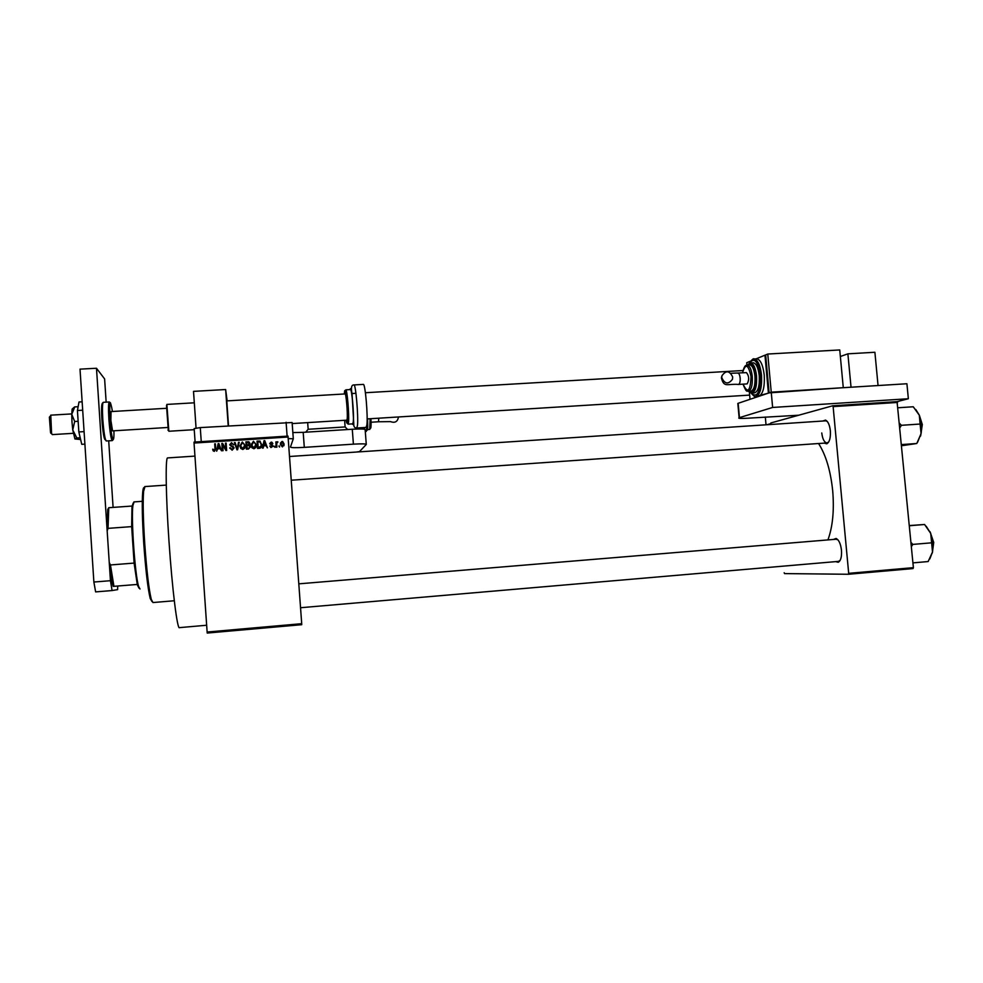 <?xml version="1.0" encoding="UTF-8"?>
<svg xmlns="http://www.w3.org/2000/svg" width="983" height="983" viewBox="0 0 983 983"><rect width="100%" height="100%" fill="white"/><g stroke="black" fill="none" stroke-linecap="round" stroke-linejoin="round"><path stroke-width="1.47" d="M822.82 421.031L825.536 420.097C828.03 421.326 829.64 424.889 830.352 430.787C830.733 437.877 829.529 442.227 826.752 443.812L824.245 443.124M821.763 432.962C822.55 439.057 824.245 442.387 826.875 442.94L828.657 442.043M833.4 539.446L836.103 538.463C838.868 539.827 840.662 543.746 841.473 550.222C841.866 556.82 840.784 560.838 838.216 562.276L835.661 561.637M838.302 561.404L840.084 560.47M206.651 625.249L179.545 627.621C177.407 630.73 172.209 589.517 168.965 540.969C165.857 495.948 165.341 458.164 167.515 457.918L167.774 457.894M827.932 539.9C832.724 526.765 834.309 510.398 832.699 490.8C830.598 470.734 825.892 454.969 818.569 443.517M288.13 437.03L194.044 443.05L194.02 442.092L288.019 436.096L301.707 623.689L301.744 624.697L207.229 633.052L207.13 632.032L301.707 623.689M279.504 445.963L279.577 447.007L278.828 446.012L279.467 447.019M276.69 444.439L276.887 447.191L276.211 447.228L275.83 441.92L276.555 442.719L277.956 441.969L276.727 443.345L276.776 447.191M274.884 446.27L274.957 447.314L274.208 446.307L274.847 447.314M273.102 445.803L270.939 447.56L269.821 446.024L271.591 446.86L272.438 445.975L269.76 443.738L271.849 442.203L272.844 443.542L271.247 442.878L270.423 443.591L272.082 444.439L273.028 446.552M263.641 445.852L263.211 448.076L262.498 448.125L264.034 440.679L264.746 440.63L267.425 447.806L265.975 445.704L263.641 445.852M253.983 448.776L251.955 447.756L251.107 445.287L253.454 441.256L256.33 444.857L255.85 447.523L253.983 448.776M242.826 449.501L240.786 448.481L239.938 445.999L242.297 441.981L245.185 445.582L244.693 448.26L242.826 449.501M214.355 451.357L213.25 450.914L212.709 449.157L214.085 450.472L215.031 449.895L214.699 443.849L215.388 443.8L215.732 448.801L214.355 451.357M194.044 443.05L207.13 632.032M217.747 448.838L216.592 451.123L218.152 443.628L218.877 443.579L221.568 450.792L220.106 448.678L217.747 448.838M222.625 444.808L223.043 450.693L222.355 450.742L221.839 443.382L222.563 443.333L225.869 449.047L225.451 443.149L226.139 443.112L226.655 450.46L225.918 450.509L222.625 444.808M234.114 447.929L232.135 450.202L229.703 447.867L232.135 449.342L233.438 447.99L229.678 444.808L231.484 442.669L233.696 444.734L231.57 443.53L230.636 445.52L232.959 446.245L234.114 447.929L232.959 446.245M239.225 442.264L237.603 449.747L236.94 449.796L234.396 442.583L235.097 442.534L237.161 448.912L238.513 442.313L239.225 442.264M250.432 446.749L248.515 449.034L246.414 449.17L245.897 441.846L248.859 441.785L250.001 443.431L249.375 445.016L250.432 447.228M261.847 444.451C262.166 446.515 261.404 447.806 259.549 448.322L257.571 448.445L257.042 441.121L260.016 441.072L261.81 445.901M284.099 443.997L282.428 446.921L280.352 444.291L282.649 441.502L284.099 443.997L283.927 445.729M913.035 568.579L848.366 574.269L848.685 573.335L913.391 567.646L913.035 568.579M784.164 572.757L784.569 573.593L848.366 574.269M770.684 424.496L770.869 422.96L832.65 405.795L897.049 401.642L913.391 567.646M897.565 402.452L833.129 406.618L848.685 573.335M833.129 406.618L832.65 405.795M837.971 539.851L836.029 539.237M827.342 421.51L825.745 420.835L289.543 456.493M212.942 450.374L212.709 449.157M212.819 449.514L213.434 449.391M213.594 449.968L214.331 450.497M214.429 450.853L215.031 449.895M215.13 450.251L214.699 443.849M214.798 444.218L215.412 444.181M216.764 451.111L218.152 443.628M218.251 443.997L218.877 443.579M218.963 443.947L221.519 450.792M217.907 447.953L219.909 448.199L218.619 444.365L217.907 447.953L219.823 447.83M222.404 450.742L221.839 443.382M221.925 443.763L222.563 443.333M222.649 443.714L225.869 449.047M225.93 449.403L225.451 443.149M225.525 443.53L226.164 443.48M229.764 448.223L230.378 447.72M230.44 448.088L232.135 449.342M232.185 449.686L233.438 447.99M231.484 442.669L229.678 444.808M231.533 443.038L233.684 444.734M230.686 445.889L233.008 446.614M235.146 442.903L237.161 448.912M237.198 449.268L238.513 442.313M239.963 446.196L242.297 441.981M242.322 442.35L245.185 445.582M242.776 448.998L244.497 445.594L244.091 443.96L242.359 442.829L240.626 445.975L242.223 448.936L244.521 446.036M240.626 445.975L242.764 448.641M245.922 442.215L247.999 441.699M248.011 442.08L250.001 443.431M250.432 447.105L249.375 445.016M249.166 448.395L249.756 446.798L248.994 445.668L246.856 445.704L247.04 448.629L249.166 448.395L249.756 447.154M248.773 445.016L248.711 442.62L246.635 442.657L246.794 445.213L248.773 445.016L249.326 443.96M246.635 442.657L246.794 444.844L248.773 444.648M246.856 445.704L247.028 448.273L249.166 448.039M251.083 444.758L253.454 441.256M253.442 441.637L256.33 444.857M256.317 445.225L256.33 445.901M251.771 444.758L253.331 448.211L255.654 445.815M253.516 442.117L251.783 445.25L253.921 447.916L255.654 444.881L255.248 443.235L253.516 442.117M257.067 441.502L260.016 441.072M259.991 441.441L261.81 444.82M260.987 446.651L261.171 444.488L259.954 441.945L257.779 441.932L258.16 447.904L259.365 447.83L261.146 445.741M257.779 441.932L258.185 447.548L261.023 446.294M262.535 448.125L264.034 440.679M263.985 441.048L264.746 440.63M264.697 441.011L267.241 447.818M263.8 444.98L265.643 445.225L264.501 441.416L263.8 444.98L265.693 444.857M270.423 446.245L271.591 446.86M271.517 447.228L272.365 446.393M269.747 443.48L271.173 442.129M271.099 442.497L272.684 443.579M270.608 444.377L273.028 446.171M275.854 442.289L276.493 441.871M276.481 443.1L277.292 441.723M277.206 442.104L277.956 441.969M276.653 443.714L276.604 444.795M280.401 443.087L282.023 441.428M281.924 441.797L283.989 444.365M281.052 443.345L281.924 446.479L283.288 445.397M282.06 442.178L281.027 444.242L282.391 446.159L283.423 444.095L282.06 442.178M138.935 588.117L137.264 584.443L134.106 563.087L131.673 526.618L131.968 506.552L133.246 502.964M134.106 501.895L132.889 505.581C131.022 518.901 135.064 575.78 138.628 586.482L139.991 589.001M137.264 584.443L113.168 586.384C111.779 581.875 110.465 573.9 109.248 562.485L107.172 530.98L107.737 509.489L108.769 507.707L108.032 528.362L107.172 530.98M109.248 562.485L110.44 564.955L113.942 586.335M134.106 563.087L110.44 564.955M131.673 526.618L108.032 528.362M132.029 506.048L108.769 507.707M152.009 601.596L150.227 598.5C147.831 588.62 145.681 570.3 143.764 543.574C142.24 519.565 141.884 502.46 142.695 492.274C143.026 488.772 143.53 487.236 144.182 487.666M144.993 486.573L143.604 491.303C142.805 501.649 143.174 519.036 144.722 543.476C146.676 570.681 148.851 589.308 151.271 599.347L152.979 602.542L174.286 600.76M899.973 427.605L901.386 425.307L899.568 423.39M901.718 445.729L916.783 443.505L901.608 444.574M901.386 425.307L920.088 424.042L921.083 433.626L916.783 443.505M898.081 407.761L913.244 406.765L919.314 415.195L920.088 424.042M917.569 442.252L921.083 433.626C922.066 427.138 921.476 420.994 919.314 415.195L915.824 409.555M929.795 558.958L932.511 551.991L932.83 542.641L930.717 533.4L932.511 551.991L928.149 561.551L912.937 562.878M911.376 546.646L912.789 544.41L931.565 542.825M912.789 544.41L910.971 542.383M909.373 525.745L924.585 524.492L930.717 533.4L926.17 526.224M909.361 525.561L924.585 524.492M228.523 425.836L226.79 400.892L345.082 393.937M196.072 428.281L193.516 391.369L225.648 389.526L227.122 400.867M228.216 425.86L225.648 389.526M106.152 402.158L104.616 378.922L96.481 368.256L110.44 580.707L112.074 590.55L117.628 589.628L117.727 586.028M113.094 507.4L108.708 440.826M112.074 590.55L95.621 591.901L93.877 582.034L110.44 580.707M96.481 368.256L80.016 369.141L93.877 582.034M346.827 420.183L347.232 418.586C347.761 412.995 346.114 393.581 345.144 393.925M348.105 424.14L352.713 423.857L353.278 421.793C354.027 414.519 351.853 389.084 350.526 389.563L350.44 389.563M356.854 428.01L366.094 427.421L366.892 424.865C368.035 415.772 365.246 383.763 363.378 384.39L363.268 384.402M84.907 444.119L81.749 444.316L78.837 431.942L77.436 410.513L82.695 410.194M78.837 431.942L84.083 431.623M77.436 410.513L78.996 401.998L82.154 401.814M80.618 439.512L74.929 438.983L76.809 437.976L72.754 429.94L71.98 421.916L71.747 414.347L74.794 406.901L78.136 406.704M74.929 438.983L72.754 429.94L74.683 421.486L71.747 414.347L72.128 409.112L74.794 406.901M76.809 437.976L80.201 437.754M74.683 421.486L78.136 421.277M798.724 415.219L747.498 418.217C740.506 418.623 737.705 418.463 739.118 417.738L772.638 407.454L908.353 398.742L897.049 401.642M737.889 404.074L738.172 403.3L771.237 392.168L772.638 407.454M767.772 354.04L765.659 354.912L769.111 392.881L843.279 387.695L839.74 349.948L767.772 354.04L771.237 392.168L906.916 383.751L908.353 398.742M765.327 417.05L766.027 424.816M766.74 424.767L770.684 423.673M292.848 432.581L303.194 432.348L304.3 447.363L353.401 444.156L352.283 429.239C360.736 428.785 365.037 428.944 365.16 429.718L366.266 444.267M303.194 432.348L352.283 429.239M353.401 444.156C361.867 443.677 366.155 443.775 366.278 444.463L359.508 451.59L356.043 452.069M195.101 442.018L194.167 428.6L200.274 427.593L292.111 422.518L293.303 438.762L290.44 447.081C291.066 447.769 295.686 447.867 304.3 447.363M287.11 436.145L286.102 422.272M200.274 427.593L201.257 441.625M293.303 438.762L288.24 438.615M362.002 427.679L362.1 429.018M307.667 422.616L308.158 429.276L345.119 426.941L347.638 429.534M344.615 420.319L345.119 426.941M305.701 432.188L308.158 429.276M390.46 421.609C395.031 423.255 397.685 421.707 398.447 416.964M51.362 433.589L50.551 432.68L49.371 417.136L50.194 416.571M50.784 415.158L51.571 433.478L52.32 434.609L73.258 433.319M168.314 430.419L166.508 405.524M166.864 404.418L168.843 431.254L194.241 429.682M112.553 430.886L110.858 420.22L111.042 411.582L166.102 408.314M851.032 387.216L847.887 353.831L840.367 356.51M878.052 385.545L874.895 352.27L847.887 353.831M721.78 377.705L721.915 375.801C725.958 370.124 729.546 370.542 732.691 377.054L732.47 379.241C728.329 384.623 724.766 384.107 721.78 377.705M746.171 372.68L746.466 372.631C749.132 375.973 749.365 379.721 747.178 383.874L746.736 383.898M748.407 391.369L750.779 391.222C753.961 390.226 755.362 385.25 754.969 376.268C754.121 369.289 752.4 365.492 749.796 364.877L749.488 364.902M752.106 393.028L754.416 392.881C758.09 391.75 759.699 386.049 759.245 375.801C758.286 367.826 756.308 363.489 753.31 362.788L752.966 362.813M749.341 391.775L750.029 399.307L759.048 396.272C763.103 393.753 764.835 386.688 764.233 375.064C763.017 365.098 760.535 359.68 756.775 358.82L756.332 358.844M746.933 365.037L746.724 362.715L750.779 361.044M755.927 396.554L768.411 393.126L764.958 355.195L765.683 355.158M756.087 358.856L764.958 355.195M920.764 435.236L922.029 424.435L919.535 415.784M919.363 415.317L922.275 424.423L919.191 414.912M920.543 436.12L922.324 424.447L920.653 435.727M932.498 552.065L933.432 542.481L930.41 532.614M930.201 532.135L933.678 542.456L932.4 552.569M353.88 384.955L354.003 384.931C355.735 384.304 358.488 416.362 357.48 425.455L356.743 428.01C354.568 428.072 353.585 426.622 353.769 423.636L352.037 393.704C350.82 387.683 351.484 384.758 354.003 384.931L363.378 384.39M352.369 423.87C352.823 425.061 353.143 424.57 353.339 422.371C354.249 413.425 351.226 382.952 350.095 389.587M345.832 389.833C347.11 389.366 349.272 414.814 348.56 422.088L348.031 424.152L347.638 421.646C347.736 408.387 347.048 404.332 346.421 397.476L345.832 389.833L350.526 389.563M346.127 420.22C346.79 423.857 347.257 424.214 347.527 421.326C348.363 411.914 345.058 381.809 344.431 392.942L344.382 393.974M738.172 403.3L739.449 417.615M378.48 421.744L378.799 418.193M363.759 429.141L363.759 427.568M364.558 427.519L364.546 429.264M365.295 431.5L366.266 431.439L366.929 424.435M367.556 418.893C367.925 427.666 367.654 431.377 366.757 430.001M367.028 429.608L369.682 429.436L370.149 418.721M370.96 418.672C371.255 426.352 370.996 429.436 370.161 427.924M103.375 402.317L103.264 402.33C102.367 403.485 102.207 409.247 102.81 419.63C103.842 432.778 105.009 439.892 106.324 440.974L112.197 440.605M113.242 439.561L112.308 440.593C111.042 439.512 109.912 432.397 108.88 419.262C108.277 408.891 108.4 403.128 109.26 401.973L103.264 402.33C101.593 403.423 101.151 409.223 101.937 419.753C101.335 410.132 101.47 404.664 102.293 403.374M112.443 411.496C110.133 398.373 109.31 400.978 109.998 419.299C111.177 438.234 114.36 447.142 113.917 430.8M110.526 402.932L109.334 401.973M105.513 439.72C104.235 440.409 103.031 433.773 101.9 419.79M737.68 373.184L737.975 373.122C739.081 373.393 739.806 375.027 740.15 378.025C740.346 381.478 739.855 383.603 738.688 384.39L738.405 384.439C727.174 383.517 724.016 388.113 721.399 377.865L721.915 375.801M751.59 360.22L754.096 358.967C757.844 359.827 760.314 365.246 761.53 375.223C762.083 388.052 760.068 395.166 755.485 396.579C755.632 397.673 754.084 396.432 750.852 392.844M750.975 392.893C757.168 398.533 760.277 392.696 760.277 375.408C757.881 360.982 754.293 356.927 749.513 363.231M748.604 363.993L750.631 362.948C753.617 363.636 755.583 367.974 756.554 375.961C756.996 386.221 755.399 391.91 751.749 393.04L748.923 391.332M749.095 391.32C753.47 393.225 755.546 388.174 755.313 376.145C753.838 366.168 751.344 362.444 747.805 365M745.335 365.983L747.117 365.037C749.71 365.651 751.43 369.448 752.265 376.428C752.671 385.41 751.282 390.398 748.1 391.381C746.908 390.03 747.068 394.269 743.037 384.156M743.074 384.156C747.67 393.974 750.324 391.455 751.037 376.612C748.358 364.238 745.519 362.985 742.521 372.864M827.514 442.841L826.752 443.812M838.954 561.293L838.216 562.276M167.515 457.918L194.953 456.112M836.988 539.311L836.103 538.463M826.396 420.957L825.536 420.097M137.583 585.647L138.628 586.482M131.968 506.552L132.889 505.581M133.897 501.908L142.289 501.318M107.737 509.489L108.646 508.518M142.695 492.274L143.604 491.303M144.747 486.585L166.287 485.098M150.227 598.5L151.271 599.347M291.275 480.208L827.158 442.928M838.597 561.379L300.552 607.727M836.324 539.212L298.807 583.841M932.314 552.974L933.727 542.456L930.029 531.729M355.944 393.298L351.73 393.544M72.128 409.112L74.499 406.999M737.828 403.423L739.118 417.738M369.805 429.399L370.075 428.613M378.553 421.768L390.509 421.621M370.284 422.285L378.516 421.768M49.371 417.136L50.256 416.202M50.711 415.158L71.747 413.917M742.927 370.53L365.418 392.733M194.315 402.809L166.827 404.418M749.648 395.105L367.138 418.918M346.888 420.171L292.197 423.575M112.504 430.886L167.528 427.494M167.946 430.112L168.572 430.628M50.686 433.048L51.718 433.884M106.238 440.986L104.284 437.951L101.937 419.753M730.91 373.294L746.466 372.631M746.896 383.923L738.54 384.427M756.775 358.82L754.096 358.967C753.531 358.131 751.97 359.569 749.415 363.292M753.31 362.788L750.631 362.948L747.658 365M749.796 364.877L747.117 365.037C746.294 365.565 744.61 364.152 742.484 372.864"/></g></svg>
